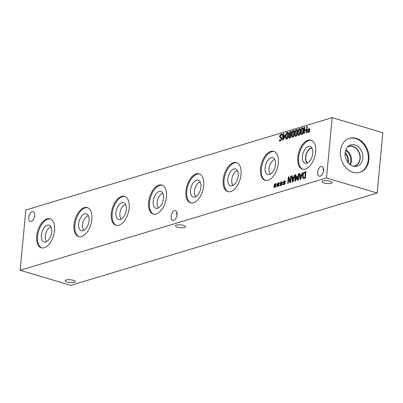 <?xml version="1.0" encoding="UTF-8"?>
<svg xmlns="http://www.w3.org/2000/svg" width="403" height="403" viewBox="0 0 403 403"><rect width="100%" height="100%" fill="white"/><g stroke="black" fill="none" stroke-linecap="round" stroke-linejoin="round"><path stroke-width="0.6" d="M290.185 135.499L289.651 135.262L289.122 136.698L289.717 137.519L290.482 136.34L290.185 135.499L291.047 135.756M291.324 135.841L289.651 135.262M289.772 135.297L290.79 135.604M290.573 137.871L289.435 137.529L290.346 137.705M290.286 134.652L290.88 133.111L290.231 131.977L289.359 133.438L289.727 134.421L290.613 134.748M291.631 132.305L290.231 131.977M290.8 132.058L291.288 131.716M289.359 135.111L288.795 133.69L290.301 131.323L291.218 131.59L291.434 132.879L290.583 134.804L291.037 136.073L289.651 138.164L289.132 138.189L288.593 136.869L289.359 135.111L290.498 135.448L289.933 134.033M289.354 135.136L290.498 135.448M289.828 138.098L289.722 137.614M290.83 131.297L291.218 131.59M292.271 134.053L292.225 136.007L292.759 136.506L293.424 135.635L293.802 131.665L293.263 131.141L292.603 132.013L292.271 134.053M293.661 136.859L292.759 136.506M294.643 131.469L293.263 131.141M292.961 137.116L292.84 136.612M292.689 137.237C291.812 137.504 291.49 136.496 291.717 134.219C291.928 131.907 292.467 130.643 293.334 130.416C294.21 130.139 294.538 131.141 294.306 133.433C294.099 135.751 293.56 137.015 292.689 137.237L292.256 137.252M294.089 130.643L293.334 130.416L293.772 130.396M293.802 131.222L294.205 130.874M295.308 133.136L295.268 135.091L295.797 135.594L296.462 134.723L296.845 130.748L296.301 130.229L295.641 131.096L295.308 133.136M296.699 135.942L295.797 135.594M297.681 130.557L296.301 130.229M295.998 136.199L295.878 135.7M295.726 136.32C294.85 136.587 294.528 135.579 294.754 133.302C294.966 130.995 295.505 129.726 296.371 129.499C297.253 129.222 297.575 130.229 297.343 132.516C297.137 134.834 296.598 136.098 295.726 136.32L295.293 136.34M297.127 129.726L296.371 129.499L296.81 129.484M296.84 130.305L297.243 129.957M298.346 132.219L298.306 134.179L298.835 134.678L299.505 133.806L299.882 129.837L299.338 129.313L298.678 130.184L298.346 132.219M299.741 135.025L298.835 134.678M300.719 129.64L299.338 129.313M299.036 135.282L298.92 134.783M298.764 135.403C297.888 135.67 297.565 134.667 297.792 132.386C298.003 130.078 298.542 128.809 299.409 128.587C300.29 128.305 300.613 129.313 300.381 131.6C300.175 133.917 299.636 135.186 298.764 135.403L298.336 135.423M300.164 128.809L299.409 128.587L299.847 128.567M299.877 129.388L300.28 129.041M301.384 131.302L301.343 133.262L301.872 133.761L302.542 132.889L302.92 128.92L302.381 128.396L301.716 129.267L301.384 131.302M302.779 134.113L301.872 133.761M303.756 128.723L302.381 128.396M302.079 134.37L301.958 133.867M301.802 134.486C300.93 134.753 300.603 133.751 300.834 131.469C301.041 129.161 301.58 127.892 302.446 127.67C303.328 127.388 303.65 128.396 303.424 130.688C303.212 133 302.673 134.27 301.802 134.486L301.373 134.506M303.202 127.892L302.446 127.67L302.885 127.65M302.92 128.476L303.318 128.124M307.645 130.023L307.872 129.489L308.668 130.174L308.799 128.577L309.141 128.476L308.975 130.083L309.947 128.859L310.083 129.287L309.036 130.486L309.912 131.106L309.685 131.645L308.889 130.95L308.758 132.547L308.416 132.647L308.592 131.04L307.61 132.265L307.474 131.836L308.522 130.643L307.645 130.023L308.844 130.229M308.522 130.643L309.665 130.98L308.789 130.365M307.474 131.836L307.862 131.947M308.592 131.04L308.874 131.126M308.889 130.95L309.857 131.237M308.975 130.083L309.303 130.184M308.799 128.577L309.121 128.673M308.668 130.174L309.177 130.325M304.366 127.227L304.905 127.061L304.603 130.27L306.466 129.706L306.769 126.502L307.308 126.341L306.688 132.889L306.149 133.05L306.391 130.481L304.527 131.04L304.285 133.61L303.746 133.771L304.366 127.227L304.875 127.378M305.197 130.839L305.232 130.456M306.391 130.481L306.9 130.632M306.769 126.502L307.277 126.653M306.466 129.706L306.975 129.857M304.603 130.27L305.741 130.607L306.94 130.245M286.19 135.882L286.15 137.841L286.679 138.34L287.349 137.468L287.727 133.499L287.188 132.975L286.523 133.846L286.19 135.882M287.586 138.687L286.679 138.34M288.568 133.302L287.188 132.975M286.886 138.949L286.765 138.446M286.614 139.065C285.737 139.332 285.415 138.33 285.641 136.048C285.853 133.741 286.387 132.471 287.258 132.249C288.135 131.967 288.462 132.975 288.231 135.262C288.019 137.579 287.48 138.849 286.614 139.065L286.18 139.085M288.009 132.471L287.258 132.249L287.692 132.229M287.727 133.05L288.13 132.703M284.911 135.962L283.551 136.37L283.309 138.929L284.911 135.962L285.304 136.078M283.309 138.929L283.692 139.04M282.614 135.967L283.097 135.821L283.309 133.569L283.833 133.413L283.616 135.665L285.405 135.126L285.319 136.048L283.188 139.972L282.689 140.118L283.032 136.526L282.548 136.672L282.614 135.967L283.752 136.305L284.266 135.856M283.032 136.526L283.521 136.672M283.616 135.665L285.339 135.826M283.309 133.569L283.803 133.72M283.097 135.821L284.236 136.159M281.616 134.834L282.422 134.411M281.405 137.176L281.848 137.519L281.994 138.622L280.458 140.904L279.294 140.843L279.39 139.806L280.493 140.163L281.425 138.884L280.997 138.022L280.196 137.927L279.551 136.521L280.05 135.02L281.163 134.103L282.443 134.214L282.337 135.307L281.128 134.849L280.125 136.214L280.528 137.065L281.556 137.237M280.896 138.007L280.674 137.111M282.221 138.38L280.997 138.022M281.113 140.516L279.969 140.173M279.521 140.939L279.773 140.99M280.458 140.904L280.513 140.335M282.105 134.078L282.443 134.214M332.183 117.651L25.852 209.978L20.15 270.292L326.48 177.96L332.183 117.651L382.85 132.708L377.148 193.022L326.48 177.96M297.772 157.321A15.123 8.282 106.6 0 1 311.01 140.128A15.123 8.282 106.6 0 1 315.63 151.936A15.123 8.282 106.6 0 1 302.391 169.124A15.123 8.282 106.6 0 1 297.772 157.321M36.723 235.997A15.123 8.282 106.6 0 1 49.962 218.809A15.123 8.282 106.6 0 1 54.581 230.617A15.123 8.282 106.6 0 1 41.343 247.805A15.123 8.282 106.6 0 1 36.723 235.997M111.309 213.519A15.123 8.282 106.6 0 1 124.547 196.332A15.123 8.282 106.6 0 1 129.167 208.134A15.123 8.282 106.6 0 1 115.928 225.327A15.123 8.282 106.6 0 1 111.309 213.519M185.894 191.037A15.123 8.282 106.6 0 1 199.132 173.849A15.123 8.282 106.6 0 1 203.752 185.657A15.123 8.282 106.6 0 1 190.513 202.845A15.123 8.282 106.6 0 1 185.894 191.037M260.479 168.56A15.123 8.282 106.6 0 1 273.718 151.372A15.123 8.282 106.6 0 1 278.337 163.175A15.123 8.282 106.6 0 1 265.098 180.368A15.123 8.282 106.6 0 1 260.479 168.56M223.186 179.798A15.123 8.282 106.6 0 1 236.425 162.611A15.123 8.282 106.6 0 1 241.044 174.418A15.123 8.282 106.6 0 1 227.806 191.606A15.123 8.282 106.6 0 1 223.186 179.798M148.601 202.281A15.123 8.282 106.6 0 1 161.84 185.088A15.123 8.282 106.6 0 1 166.459 196.896A15.123 8.282 106.6 0 1 153.221 214.084A15.123 8.282 106.6 0 1 148.601 202.281M74.016 224.758A15.123 8.282 106.6 0 1 87.255 207.57A15.123 8.282 106.6 0 1 91.874 219.378A15.123 8.282 106.6 0 1 78.635 236.566A15.123 8.282 106.6 0 1 74.016 224.758M171.124 216.416A5.073 2.776 106.6 0 1 175.562 210.653A5.073 2.776 106.6 0 1 177.113 214.613A5.073 2.776 106.6 0 1 172.675 220.376A5.073 2.776 106.6 0 1 171.124 216.416M317.65 172.252A5.073 2.776 106.6 0 1 322.093 166.489A5.073 2.776 106.6 0 1 323.639 170.449A5.073 2.776 106.6 0 1 319.201 176.212A5.073 2.776 106.6 0 1 317.65 172.252M28.714 217.489A5.073 2.776 106.6 0 1 33.152 211.721A5.073 2.776 106.6 0 1 34.698 215.681A5.073 2.776 106.6 0 1 30.26 221.449A5.073 2.776 106.6 0 1 28.714 217.489M274.841 185.642L273.964 185.022L274.186 184.488L274.987 185.173L275.118 183.577L275.461 183.476L275.289 185.083L276.262 183.859L276.398 184.287L275.35 185.486L276.226 186.105L276 186.644L275.204 185.949L275.073 187.546L274.73 187.647L274.906 186.04L273.924 187.264L273.793 186.836L274.841 185.642L275.979 185.979L275.158 185.229M280.916 183.808L280.04 183.194L280.261 182.655L281.062 183.345L281.193 181.748L281.536 181.642L281.37 183.249L282.342 182.025L282.478 182.453L281.43 183.657L282.302 184.272L282.075 184.811L281.284 184.116L281.148 185.712L280.81 185.818L280.982 184.206L279.999 185.43L279.868 185.002L280.916 183.808L282.055 184.151L281.239 183.395M287.717 183.451L288.336 176.902L288.941 176.721L290.195 181.829L290.729 176.182L291.233 176.03L290.613 182.579L289.848 182.806L288.709 178.116L288.221 183.3L287.717 183.451M294.467 175.058L295.011 174.892L293.026 181.849L292.361 182.05L291.616 175.915L292.185 175.743L292.382 177.461L293.923 176.998L294.467 175.058L294.925 175.194M303.373 178.504L303.041 178.328L302.482 175.814L303.565 172.822L305.983 171.582L305.363 178.131L303.041 178.328L303.776 178.549M302.099 172.756L302.643 172.59L300.658 179.552L299.993 179.748L299.248 173.612L299.817 173.441L300.013 175.164L301.555 174.695L302.099 172.756L302.557 172.892M294.774 181.325L295.394 174.776L295.933 174.615L295.399 180.257L296.82 176.101L297.147 176L297.832 179.521L298.361 173.879L298.865 173.728L298.245 180.277L297.51 180.499L296.845 177.159L295.525 181.098L294.774 181.325M283.954 182.897L283.077 182.277L283.304 181.743L284.1 182.428L284.231 180.831L284.573 180.73L284.407 182.337L285.379 181.108L285.515 181.536L284.468 182.74L285.344 183.36L285.117 183.894L284.322 183.204L284.191 184.801L283.848 184.901L284.024 183.289L283.037 184.514L282.906 184.085L283.954 182.897L285.092 183.234L284.276 182.478M277.879 184.725L277.002 184.111L277.224 183.572L278.025 184.257L278.156 182.665L278.498 182.559L278.327 184.166L279.304 182.942L279.435 183.37L278.387 184.574L279.264 185.189L279.037 185.728L278.246 185.032L278.11 186.629L277.773 186.73L277.944 185.123L276.962 186.347L276.831 185.919L277.879 184.725L279.017 185.063L278.201 184.312M277.002 184.111L278.141 184.448M276.831 185.919L277.214 186.03M277.944 185.123L278.231 185.209M278.246 185.032L279.208 185.32M278.327 184.166L278.659 184.267M278.156 182.665L278.478 182.755M278.025 184.257L278.528 184.408M283.077 182.277L284.221 182.614M282.906 184.085L283.294 184.201M284.024 183.289L284.306 183.375M284.322 183.204L285.289 183.491M284.407 182.337L284.735 182.433M284.231 180.831L284.553 180.927M284.1 182.428L284.609 182.579M295.394 174.776L295.903 174.927M296.845 177.159L297.404 177.325M298.361 173.879L298.84 174.02M297.832 179.521L298.306 179.662M296.82 176.101L297.187 176.207M295.399 180.257L295.772 180.363M301.338 175.486L300.089 175.859L300.426 178.756L301.338 175.486L301.782 175.617M300.426 178.756L300.85 178.882M301.555 174.695L302.003 174.831M300.013 175.164L301.152 175.501L301.872 175.285M299.248 173.612L299.857 173.794M300.603 175.708L300.557 175.325M303.454 177.597L304.895 177.542L305.373 172.499L303.802 173.396L303.041 175.658L303.454 177.597L304.854 178.061M304.592 177.935L305.625 178.005M304.895 177.542L305.403 177.693M305.373 172.499L305.882 172.65M304.033 178.514L303.676 177.713M305.434 172.519L305.912 172.298M303.565 172.822L304.184 173.008M293.706 177.783L292.457 178.161L292.79 181.058L293.706 177.783L294.15 177.914M292.79 181.058L293.218 181.184M293.923 176.998L294.371 177.129M292.382 177.461L293.52 177.804L294.24 177.582M291.616 175.915L292.225 176.096M292.971 178.005L292.926 177.627M288.336 176.902L289.037 177.113M288.709 178.116L289.329 178.297M290.729 176.182L291.208 176.323M290.195 181.829L290.674 181.97M280.04 183.194L281.178 183.531M279.868 185.002L280.256 185.118M280.982 184.206L281.269 184.292M281.284 184.116L282.246 184.403M281.37 183.249L281.697 183.35M281.193 181.748L281.516 181.844M281.062 183.345L281.571 183.496M273.964 185.022L275.103 185.365M273.793 186.836L274.176 186.947M274.906 186.04L275.194 186.126M275.204 185.949L276.171 186.236M275.289 185.083L275.617 185.179M275.118 183.577L275.435 183.672M274.987 185.173L275.491 185.325M73.245 280.286A5.073 1.436 5.4 0 1 75.301 281.667A5.073 1.436 5.4 0 1 70.117 282.619A5.073 1.436 5.4 0 1 65.2 280.71A5.073 1.436 5.4 0 1 68.031 279.697A5.073 1.436 5.4 0 1 73.245 280.286M323.508 171.335L323.211 169.048L323.463 168.132M330.062 181.214A5.073 1.436 5.4 0 1 332.117 182.594A5.073 1.436 5.4 0 1 326.934 183.546A5.073 1.436 5.4 0 1 322.022 181.642A5.073 1.436 5.4 0 1 324.853 180.63A5.073 1.436 5.4 0 1 330.062 181.214M176.982 215.499L176.685 213.212L176.937 212.295M183.536 225.378A5.073 1.436 5.4 0 1 185.592 226.758A5.073 1.436 5.4 0 1 180.408 227.71A5.073 1.436 5.4 0 1 175.491 225.801A5.073 1.436 5.4 0 1 178.322 224.793A5.073 1.436 5.4 0 1 183.536 225.378M83.985 230.33A7.904 4.327 106.6 0 1 83.099 222.113A7.904 4.327 106.6 0 1 88.328 215.711M158.57 207.852A7.904 4.327 106.6 0 1 157.684 199.636A7.904 4.327 106.6 0 1 162.913 193.233M233.156 185.37A7.904 4.327 106.6 0 1 232.269 177.154A7.904 4.327 106.6 0 1 237.498 170.751M270.448 174.131A7.904 4.327 106.6 0 1 269.562 165.915A7.904 4.327 106.6 0 1 274.791 159.512M195.863 196.614A7.904 4.327 106.6 0 1 194.976 188.392A7.904 4.327 106.6 0 1 200.205 181.99M121.278 219.091A7.904 4.327 106.6 0 1 120.391 210.875A7.904 4.327 106.6 0 1 125.62 204.472M46.693 241.573A7.904 4.327 106.6 0 1 45.811 233.352A7.904 4.327 106.6 0 1 51.035 226.954M86.353 213.892A8.806 4.821 -73.4 0 0 78.645 223.902A8.806 4.821 -73.4 0 0 81.335 230.778A8.806 4.821 -73.4 0 0 89.043 220.768A8.806 4.821 -73.4 0 0 86.353 213.892A8.806 4.821 -73.4 0 0 79.22 220.96A8.806 4.821 -73.4 0 0 81.335 230.778M160.938 191.41A8.806 4.821 -73.4 0 0 153.231 201.424A8.806 4.821 -73.4 0 0 155.921 208.296A8.806 4.821 -73.4 0 0 163.628 198.286A8.806 4.821 -73.4 0 0 160.938 191.41A8.806 4.821 -73.4 0 0 153.805 198.483A8.806 4.821 -73.4 0 0 155.921 208.296M235.523 168.933A8.806 4.821 -73.4 0 0 228.39 176A8.806 4.821 -73.4 0 0 230.501 185.818A8.806 4.821 -73.4 0 0 238.213 175.809A8.806 4.821 -73.4 0 0 235.523 168.933A8.806 4.821 -73.4 0 0 227.816 178.942A8.806 4.821 -73.4 0 0 230.506 185.818M272.816 157.694A8.806 4.821 -73.4 0 0 265.109 167.703A8.806 4.821 -73.4 0 0 267.799 174.58A8.806 4.821 -73.4 0 0 275.506 164.565A8.806 4.821 -73.4 0 0 272.816 157.694A8.806 4.821 -73.4 0 0 265.683 164.762A8.806 4.821 -73.4 0 0 267.794 174.575M198.231 180.171A8.806 4.821 -73.4 0 0 190.523 190.181A8.806 4.821 -73.4 0 0 193.213 197.057A8.806 4.821 -73.4 0 0 200.921 187.047A8.806 4.821 -73.4 0 0 198.231 180.171A8.806 4.821 -73.4 0 0 191.098 187.239A8.806 4.821 -73.4 0 0 193.213 197.057M123.645 202.654A8.806 4.821 -73.4 0 0 115.938 212.663A8.806 4.821 -73.4 0 0 118.628 219.539A8.806 4.821 -73.4 0 0 126.335 209.525A8.806 4.821 -73.4 0 0 123.645 202.654A8.806 4.821 -73.4 0 0 116.512 209.721A8.806 4.821 -73.4 0 0 118.628 219.539M49.06 225.131A8.806 4.821 -73.4 0 0 41.353 235.14A8.806 4.821 -73.4 0 0 44.043 242.017A8.806 4.821 -73.4 0 0 51.75 232.007A8.806 4.821 -73.4 0 0 49.06 225.131A8.806 4.821 -73.4 0 0 41.927 232.199A8.806 4.821 -73.4 0 0 44.043 242.017M87.698 207.726A15.123 8.282 -73.4 0 0 74.913 225.025A15.123 8.282 -73.4 0 0 79.094 236.677M162.283 185.244A15.123 8.282 -73.4 0 0 149.498 202.548A15.123 8.282 -73.4 0 0 153.679 214.195M236.863 162.767A15.123 8.282 -73.4 0 0 224.083 180.065A15.123 8.282 -73.4 0 0 228.264 191.717M274.156 151.528A15.123 8.282 -73.4 0 0 261.376 168.827A15.123 8.282 -73.4 0 0 265.552 180.473M199.576 174.005A15.123 8.282 -73.4 0 0 186.791 191.304A15.123 8.282 -73.4 0 0 190.972 202.956M124.99 196.488A15.123 8.282 -73.4 0 0 112.205 213.786A15.123 8.282 -73.4 0 0 116.386 225.433M50.405 218.965A15.123 8.282 -73.4 0 0 37.62 236.264A15.123 8.282 -73.4 0 0 41.801 247.916M307.539 163.003A7.904 4.327 106.6 0 1 306.315 154.515A7.904 4.327 106.6 0 1 311.972 148.072M302.844 169.235A15.123 8.282 106.6 0 1 298.668 157.583A15.123 8.282 106.6 0 1 311.448 140.284M302.396 156.46A8.806 4.821 106.6 0 1 310.723 146.722A8.806 4.821 106.6 0 1 312.799 153.326A8.806 4.821 106.6 0 1 305.756 163.447A8.806 4.821 106.6 0 1 302.396 156.46M307.308 163.114A8.085 4.428 106.6 0 1 305.55 157.145A8.085 4.428 106.6 0 1 311.841 147.851M345.084 153.311A8.735 6.876 -106.8 0 1 347.799 162.318M348.177 162.797A9.168 7.219 73.2 0 0 345.134 152.702M350.424 164.862A10.146 7.984 73.2 0 0 345.865 149.74M349.713 164.328A9.168 7.219 73.2 0 0 345.573 150.576M347.467 147.1A10.146 7.984 -106.8 0 1 348.862 146.491A10.146 7.984 -106.8 0 1 352.706 146.521A10.146 7.984 -106.8 0 1 359.924 158.621A10.146 7.984 -106.8 0 1 354.716 165.915A10.146 7.984 -106.8 0 1 353.219 166.177M349.205 138.42A17.777 13.994 -106.8 0 1 368.266 159.774A17.777 13.994 -106.8 0 1 359.466 172.454M368.926 159.573A17.777 13.994 -106.8 0 1 359.793 172.358A17.777 13.994 -106.8 0 1 340.404 151.1A17.777 13.994 -106.8 0 1 349.537 138.315A17.777 13.994 -106.8 0 1 368.926 159.573M345.114 152.893A11.083 8.725 -106.8 0 1 348.66 146.007A11.083 8.725 -106.8 0 1 358.458 146.878A11.083 8.725 -106.8 0 1 362.891 158.178A11.083 8.725 -106.8 0 1 354.816 166.429A11.083 8.725 -106.8 0 1 345.114 152.893M347.814 146.732A10.322 8.125 -106.8 0 1 348.922 146.284A10.322 8.125 -106.8 0 1 360.181 158.631A10.322 8.125 -106.8 0 1 354.877 166.056A10.322 8.125 -106.8 0 1 353.708 166.293M348.917 146.284A10.322 8.125 -106.8 0 1 360.176 158.631A10.322 8.125 -106.8 0 1 354.877 166.056M20.15 270.292L70.817 285.349L377.148 193.022M290.482 136.34L290.971 136.486M290.88 133.111L291.374 133.257M290.301 131.323L291.218 131.595M288.795 133.69L289.354 133.861M288.593 136.869L289.122 137.025M293.424 135.635L293.878 135.771M293.757 133.6L294.276 133.751M293.802 131.665L294.366 131.831M291.717 134.219L292.24 134.375M296.462 134.723L296.915 134.854M296.794 132.683L297.313 132.839M296.845 130.748L297.404 130.92M294.754 133.302L295.278 133.458M299.505 133.806L299.953 133.937M299.832 131.766L300.351 131.922M299.882 129.837L300.442 130.003M297.792 132.386L298.316 132.542M302.542 132.889L302.991 133.025M302.87 130.849L303.388 131.005M302.92 128.92L303.479 129.086M300.834 131.469L301.353 131.625M287.349 137.468L287.802 137.604M287.682 135.428L288.195 135.584M287.727 133.499L288.291 133.665M285.641 136.048L286.165 136.204M281.163 134.103L282.302 134.446M280.05 135.02L280.574 135.176M279.551 136.521L280.145 136.698M281.158 138.073L282.014 138.325M281.425 138.884L281.934 139.03M280.493 140.163L281.244 140.385M304.487 177.663L305.383 177.93M302.482 175.814L303.016 175.975M305.051 171.864L305.932 172.126M282.815 135.186L281.677 134.849"/></g></svg>
